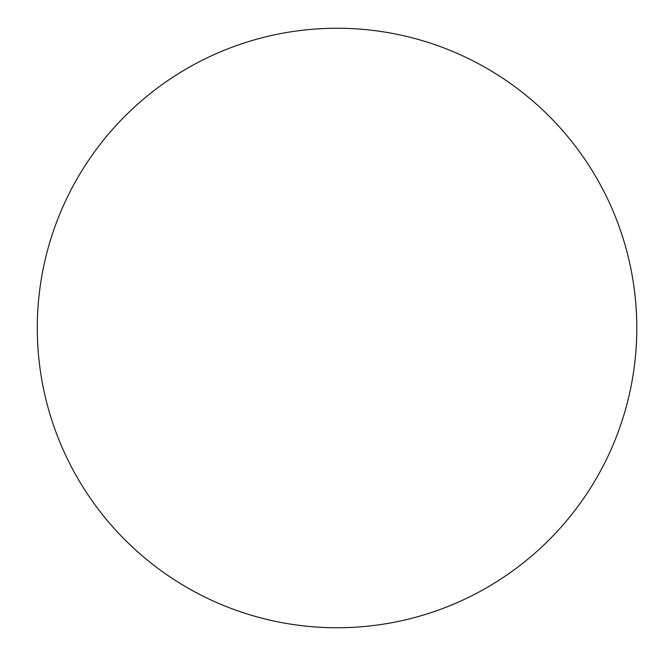 <?xml version="1.0" encoding="UTF-8"?>
<svg xmlns="http://www.w3.org/2000/svg" width="656" height="656" viewBox="0 0 656 656"><rect width="100%" height="100%" fill="white"/><g stroke="black" fill="none" stroke-linecap="round" stroke-linejoin="round"><path stroke-width="0.98" d="M37.285 328A299.751 299.751 0 0 1 486.916 68.404A299.751 299.751 0 0 1 486.916 587.596A299.751 299.751 0 0 1 37.285 328"/></g></svg>

